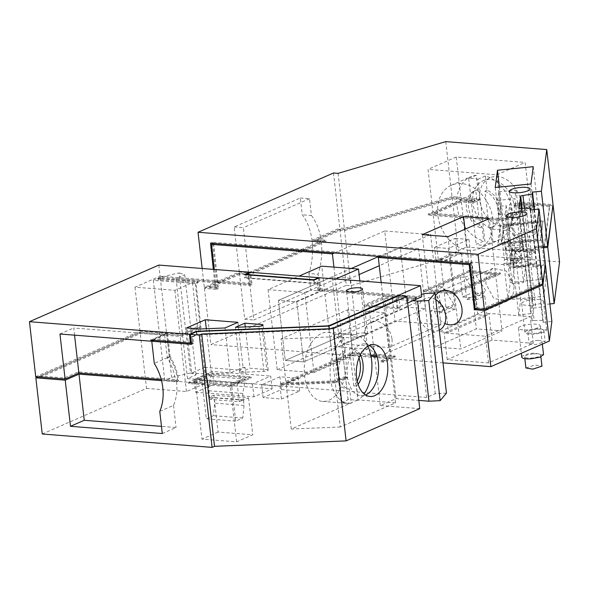<?xml version="1.0" encoding="UTF-8"?>
<svg xmlns="http://www.w3.org/2000/svg" width="589" height="589" viewBox="0 0 589 589"><rect width="100%" height="100%" fill="white"/><g stroke="black" fill="none" stroke-linecap="round" stroke-linejoin="round"><path stroke-width="0.44" stroke-dasharray="2.94 2.21" d="M522.082 208.204L526.956 250.951L538.515 249.066L538.766 247.152L543.36 246.695M524.401 208.16L529.246 250.723M534.024 209.588L538.515 249.066M534.481 209.544L538.766 247.152M445.763 141.618L452.035 196.66L479.623 198.832L472.739 201.85L461.268 200.945L433.048 213.292L501.902 218.71L530.122 206.364L514.05 205.097L520.934 202.086L553.027 204.619M472.739 201.85L472.864 202.962A25.975 19.724 66.4 0 1 483.113 180.794A25.975 19.724 66.4 0 1 514.182 206.209A25.975 19.724 66.4 0 1 503.934 228.377A25.975 19.724 66.4 0 1 472.864 202.962L479.748 199.943A25.975 19.724 66.4 0 1 489.996 177.782A25.975 19.724 66.4 0 1 521.059 203.198L520.934 202.086M466.525 247.093L535.379 252.512L507.158 264.866L438.304 259.44L466.525 247.093L461.393 202.056L472.864 202.962L479.748 199.943L479.623 198.832M338.079 173.357L344.351 228.399L452.035 196.66M333.492 172.997L339.765 228.039L344.351 228.399M202.16 268.481L204.309 287.314L239.311 272L248.492 272.722L321.204 240.901L312.023 240.179L339.765 228.039M239.311 272L234.179 226.964L300.346 198.007L302.253 214.794A49.925 30.105 -85.5 0 1 312.023 240.179M204.309 287.314L215.331 288.183L217.4 287.285L209.124 286.629L239.995 273.119L249.176 273.848L326.041 240.209L316.86 239.487L340.449 229.158L344.366 229.467L452.05 197.727L474.8 199.524L472.054 200.724L460.576 199.826L428.232 213.976L502.594 219.837L534.937 205.679L518.872 204.412L521.626 203.212L549.53 205.406L544.324 245.746L535.438 246.622L535.158 248.779L530.527 249.603L530.667 248.521L511.745 250.391L509.588 267.104L528.51 265.234L528.65 264.144L533.185 264.071L532.912 266.221L541.799 265.344L539.414 283.839L483.628 308.246L477.2 307.745L472.069 262.709L212.592 242.27L212.703 243.345M213.321 269.364L215.331 288.183M530.188 209.971L536.461 265.013L545.348 264.137M530.652 209.927L536.712 263.099L536.461 265.013M521.361 208.212L527.634 263.261L536.712 263.099M519.064 208.44L525.336 263.489L527.634 263.261M521.118 208.234L519.859 218.004L525.336 263.489M495.231 187.508L501.497 242.558L537.264 239.016L539.495 221.722L503.728 225.263L501.497 242.558M530.998 183.967L537.264 239.016M499.384 187.096L503.728 225.263M497.749 200.422L498.868 191.778L500.51 206.231L499.398 214.882L497.749 200.422L514.948 198.721L521.854 259.329L510.391 260.463L509.905 264.211L521.375 263.069L523.592 282.536L512.121 283.67L509.905 264.211M533.229 166.68L539.495 221.722M495.533 273.649L469.823 271.625L428.534 289.692L454.237 291.717L495.533 273.649L489.26 218.607M464.993 229.224L469.823 271.625M447.964 236.675L454.237 291.717M422.261 234.65L428.534 289.692M434.549 247.365L455.194 238.331L456.843 252.791L436.191 261.825L434.549 247.365L448.317 248.455L455.223 309.056L446.042 308.334L437.097 312.251L446.278 312.973L448.494 332.432L439.313 331.71L437.097 312.251M527.891 257.04L516.951 257.989L511.377 260.927L515.5 262.458A10.388 2.54 -6.5 0 0 526.441 261.516A10.388 2.54 -6.5 0 0 532.022 258.571A10.388 2.54 -6.5 0 0 527.891 257.04M531.079 232.412A10.388 2.54 -6.5 0 0 520.139 233.362A10.388 2.54 -6.5 0 0 514.565 236.299A10.388 2.54 -6.5 0 0 518.688 237.838L529.636 236.888L535.202 233.951L531.079 232.412M526.956 250.951L527.111 249.729L515.073 250.914L513.137 265.904L525.182 264.711M475.139 308.643L477.2 307.745M527.111 249.729L521.633 204.243M461.393 202.056L433.173 214.403L502.027 219.822L530.247 207.475L514.182 206.209L514.05 205.097M503.934 228.377L510.818 225.366A25.975 19.724 66.4 0 0 521.059 203.198L514.182 206.209L521.059 203.198L552.887 205.708M300.346 198.007L309.527 198.729L311.434 215.515L302.253 214.794M311.434 215.515A49.925 30.105 -85.5 0 1 321.204 240.901M234.179 226.964L243.36 227.685L248.492 272.722M309.527 198.729L243.36 227.685M210.523 243.176L212.592 242.27M212.754 243.839L217.4 287.285M470.007 263.607L472.069 262.709M521.788 203.021L509.75 204.214L507.814 219.196L519.859 218.004M540.599 239.539L543.051 220.522L500.4 224.74L497.948 243.758L540.599 239.539L540.724 240.651L543.051 220.522M499.398 214.882L505.134 214.315L510.391 260.463M498.868 191.778L516.067 190.078L514.948 198.721M500.51 206.231L506.245 205.664L511.502 251.812L511.988 248.072L514.204 267.531L512.121 283.67M516.067 190.078L522.973 250.678L511.502 251.812M506.245 205.664L505.134 214.315M469.131 270.506L423.712 290.384L454.929 292.843L500.348 272.965L469.131 270.506L469.264 271.617L423.837 291.496L423.712 290.384M436.191 261.825L440.786 262.186L446.042 308.334M455.194 238.331L468.962 239.421L448.317 248.455M456.843 252.791L461.43 253.152L466.687 299.3L475.632 295.383L477.856 314.843L439.313 331.71M468.962 239.421L475.868 300.022L466.687 299.3M461.43 253.152L440.786 262.186M530.122 206.364L525.116 162.439L456.261 157.02L461.268 200.945M433.048 213.292L428.041 169.367L456.261 157.02M501.902 218.71L496.895 174.786L428.041 169.367M496.895 174.786L525.116 162.439M515.073 250.914L509.75 204.214M513.137 265.904L507.814 219.196M213.63 243.456L218.431 288.463L209.257 287.741L209.124 286.629M470.007 263.644L471.281 263.747L476.405 308.746M483.753 309.328L483.628 308.246M483.827 309.328L539.539 284.951L539.414 283.839M539.539 284.951L541.799 265.344M530.527 249.603L530.652 250.715L530.792 249.633L511.87 251.503L509.713 268.216L528.635 266.346L528.775 265.256L533.317 265.183L533.038 267.332L541.924 266.456M533.038 267.332L532.912 266.221M533.317 265.183L533.185 264.071M528.775 265.256L528.65 264.144M528.635 266.346L528.51 265.234M509.713 268.216L509.588 267.104M511.87 251.503L511.745 250.391M530.792 249.633L530.667 248.521M530.652 250.715L535.283 249.891L535.158 248.779M535.283 249.891L535.438 246.622M535.563 247.741L543.389 246.96M544.42 246.592L544.324 245.746M521.626 203.212L521.751 204.324L549.655 206.518L544.486 246.585M549.655 206.518L549.53 205.406M521.751 204.324L518.997 205.524L518.872 204.412M316.86 239.487L316.985 240.599L340.582 230.27L344.491 230.579L452.175 198.839L474.933 200.635L472.179 201.836L460.701 200.937L428.358 215.088L502.719 220.949L535.062 206.791L518.997 205.524M535.062 206.791L534.937 205.679M502.719 220.949L502.594 219.837M428.358 215.088L428.232 213.976M460.701 200.937L460.576 199.826M472.179 201.836L472.054 200.724M474.933 200.635L474.8 199.524M452.175 198.839L452.05 197.727M344.491 230.579L344.366 229.467M340.582 230.27L340.449 229.158M316.985 240.599L326.166 241.321L326.041 240.209M326.166 241.321L249.302 274.96L249.176 273.848M209.257 287.741L240.128 274.231L249.302 274.96M240.128 274.231L239.995 273.119M543.176 221.633L500.525 225.852L498.073 244.869L540.724 240.651M498.073 244.869L497.948 243.758M500.525 225.852L500.4 224.74M521.854 259.329L521.375 263.069M522.973 250.678L523.452 246.931L525.675 266.397L523.592 282.536M523.452 246.931L511.988 248.072M423.837 291.496L455.054 293.955L500.473 274.076L469.264 271.617M500.473 274.076L500.348 272.965M455.054 293.955L454.929 292.843M455.223 309.056L446.278 312.973M475.868 300.022L484.813 296.105L487.029 315.571L448.494 332.432M484.813 296.105L475.632 295.383M510.818 225.366A25.975 19.724 66.4 0 1 479.748 199.943L452.168 197.771L344.477 229.511L339.89 229.15L312.17 241.284L321.351 242.005L248.617 273.833L253.874 319.982L320.041 291.032L318.126 274.246L308.945 273.524L310.859 290.303L320.041 291.032M214.241 269.438L216.369 289.368L204.435 288.433L239.436 273.112L248.617 273.833M216.369 289.368L218.431 288.463M543.485 247.807L538.891 248.263L538.648 250.178L529.371 251.834L527.081 252.063L527.236 250.84L515.198 252.026L513.262 267.016L525.307 265.823L525.462 264.601L527.759 264.373L536.837 264.211L536.586 266.125L545.2 265.278M334.486 252.976L384.727 230.984L394.991 321.064L342.688 343.954L388.585 347.569L440.896 324.679L394.991 321.064M380.391 256.59L430.633 234.599L384.727 230.984M470.081 264.27L471.281 263.747M503.337 230.409L505.62 250.428L519.38 249.066L522.436 245.385L509.073 229.843L503.337 230.409L502.145 239.635L504.427 259.646L503.904 263.681L508.027 299.823L543.794 296.282L546.025 278.995L510.258 282.536L508.027 299.823M509.073 229.843L509.588 225.808L539.627 222.833L546.025 278.995M504.427 259.646L518.187 258.284L521.25 254.61L507.88 239.068L507.357 243.102L537.396 240.128L539.627 222.833M507.88 239.068L502.145 239.635M525.675 266.397L514.204 267.531M460.318 276.955L462.593 296.966L473.615 297.835L475.986 294.721L464.905 277.316L460.318 276.955L438.29 286.593L440.572 306.604L430.942 310.823L435.057 346.965L460.76 348.99L502.056 330.915L476.346 328.898L435.057 346.965M464.905 277.316L474.543 273.097L495.658 274.761L502.056 330.915M440.572 306.604L451.594 307.473L453.964 304.358L442.884 286.953L433.246 291.172L454.362 292.829L495.658 274.761M442.884 286.953L438.29 286.593M487.029 315.571L477.856 314.843M321.351 242.005A49.925 30.105 -85.5 0 1 318.126 274.246M239.436 273.112L244.693 319.26L253.874 319.982M339.89 229.15L346.288 285.312L350.875 285.672L458.566 253.933L559.55 261.884M204.435 288.433L210.833 344.587L346.288 285.312M244.693 319.26L310.859 290.303M312.17 241.284A49.925 30.105 -85.5 0 1 308.945 273.524M443.016 362.876L210.833 344.587M381.186 282.58L388.585 347.569M333.934 267.126L342.688 343.954M435.389 295.943A17.891 13.584 -113.6 0 0 433.489 306.471A17.891 13.584 -113.6 0 0 444.886 323.494M536.586 266.125L542.984 322.286L551.871 321.403M542.984 322.286L543.235 320.372L536.837 264.211M527.759 264.373L534.157 320.526L543.235 320.372M525.462 264.601L531.86 320.755L534.157 320.526M530.755 313.642L518.71 314.828L520.647 299.845L532.684 298.652L530.755 313.642L525.307 265.823M518.71 314.828L513.262 267.016M520.647 299.845L515.198 252.026M532.684 298.652L527.236 250.84M527.081 252.063L533.479 308.216L545.046 306.332L545.289 304.417L549.883 303.961M529.371 251.834L535.769 307.995M538.648 250.178L545.046 306.332M538.891 248.263L545.289 304.417M452.168 197.771L458.566 253.933M535.379 252.512L530.247 207.475M507.158 264.866L502.027 219.822M438.304 259.44L433.173 214.403M344.477 229.511L350.875 285.672M430.633 234.599L440.896 324.679M418.573 248.529L425.413 308.577L407.051 307.134L400.211 247.085L418.573 248.529L379.264 265.727M522.436 245.385L522.958 241.357L509.588 225.808M519.38 249.066L519.896 245.031L522.958 241.357M519.896 245.031L506.135 246.393L510.258 282.536M537.396 240.128L543.794 296.282M518.187 258.284L517.672 262.319L503.904 263.681M517.672 262.319L520.728 258.645L507.357 243.102M521.25 254.61L520.728 258.645M505.62 250.428L506.135 246.393M475.986 294.721L485.623 290.502L474.543 273.097M473.615 297.835L483.245 293.624L485.623 290.502M483.245 293.624L472.231 292.755L476.346 328.898M454.362 292.829L460.76 348.99M451.594 307.473L441.956 311.691L430.942 310.823M441.956 311.691L444.327 308.57L433.246 291.172M453.964 304.358L444.327 308.57M462.593 296.966L472.231 292.755M533.479 308.216L531.86 320.755M491.962 340.074L447.235 359.651L488.546 362.905L533.281 343.328L491.962 340.074L488.922 313.385L444.194 332.962L485.505 336.216L530.24 316.639L488.922 313.385M530.917 324.186A10.963 2.687 -6.5 0 0 518.467 328.272A10.963 2.687 -6.5 0 0 527.803 329.869A10.963 2.687 -6.5 0 0 540.26 325.783A10.963 2.687 -6.5 0 0 530.917 324.186M534.105 299.565A10.963 2.687 -6.5 0 0 521.655 303.644A10.963 2.687 -6.5 0 0 530.991 305.242A10.963 2.687 -6.5 0 0 543.448 301.163A10.963 2.687 -6.5 0 0 534.105 299.565M514.256 285.82L506.341 271.028L492.853 268.312L487.125 274.15L485.8 283.581L493.707 298.373L507.195 301.089L512.923 295.251L514.256 285.82M400.211 247.085L378.779 256.458M351.294 268.488L278.406 300.39L296.76 301.833L359.113 274.548M407.051 307.134L285.245 360.439L278.406 300.39L332.086 276.896L338.925 336.945L357.287 338.388L350.448 278.339L332.086 276.896M425.413 308.577L303.607 361.882L296.76 301.833M338.925 336.945L285.245 360.439L303.607 361.882L296.768 301.833L278.406 300.39L285.245 360.439L303.607 361.882L357.287 338.388M447.235 359.651L444.194 332.962M488.546 362.905L485.505 336.216M533.281 343.328L530.24 316.639M521.758 357.184A10.963 2.687 173.5 0 1 534.208 353.098L543.551 354.696M534.289 334.154A10.963 2.687 173.5 0 1 524.946 332.557A10.963 2.687 173.5 0 1 537.404 328.478L546.739 330.076L543.095 332.557L534.289 334.154M533.803 353.849A8.084 1.981 173.5 0 1 540.687 355.027A8.084 1.981 173.5 0 1 531.506 358.031A8.084 1.981 173.5 0 1 524.63 356.853A8.084 1.981 173.5 0 1 533.803 353.849M536.991 329.222A8.084 1.981 173.5 0 1 543.875 330.4A8.084 1.981 173.5 0 1 534.702 333.411A8.084 1.981 173.5 0 1 527.818 332.233A8.084 1.981 173.5 0 1 536.991 329.222M525.896 367.978L535.07 364.966L541.954 366.144M538.258 340.346L545.142 341.524L535.968 344.528A8.084 1.981 173.5 0 1 529.084 343.35A8.084 1.981 173.5 0 1 538.258 340.346M469.109 250.296A34.633 26.291 66.4 0 1 439.004 221.199A34.633 26.291 66.4 0 1 451.424 185.211A34.633 26.291 66.4 0 1 461.504 183.569A34.633 26.291 66.4 0 1 491.609 212.666A34.633 26.291 66.4 0 1 479.188 248.661A34.633 26.291 66.4 0 1 469.109 250.296M476.236 175.242L468.667 178.555L473.203 178.452A34.633 26.291 66.4 0 1 477.848 179.284L485.343 245.068L480.808 245.171A34.633 26.291 66.4 0 1 476.162 244.347L483.731 241.034A34.633 26.291 66.4 0 1 457.616 209.978A34.633 26.291 66.4 0 1 470.692 176.774A34.633 26.291 66.4 0 1 476.236 175.242L477.863 189.489L475.794 190.394L480.05 227.693A20.203 15.336 66.4 0 1 466.569 209.073A20.203 15.336 66.4 0 1 474.41 190.895A20.203 15.336 66.4 0 1 475.794 190.394M477.848 179.284L485.417 175.971A34.633 26.291 66.4 0 1 511.539 207.026A34.633 26.291 66.4 0 1 498.463 240.224A34.633 26.291 66.4 0 1 492.912 241.755L485.343 245.068M474.41 190.895L476.479 189.997A20.203 15.336 66.4 0 0 468.638 208.167A20.203 15.336 66.4 0 0 482.111 226.787L483.731 241.034M476.479 189.997A20.203 15.336 66.4 0 1 477.863 189.489M482.111 226.787L480.05 227.693M468.667 178.555L476.162 244.347M485.417 175.971L487.044 190.21A20.203 15.336 66.4 0 1 500.517 208.83A20.203 15.336 66.4 0 1 492.676 227.008A20.203 15.336 66.4 0 1 491.292 227.509L492.912 241.755M487.044 190.21L484.975 191.116L489.231 228.414L491.292 227.509M484.975 191.116A20.203 15.336 66.4 0 1 498.456 209.736A20.203 15.336 66.4 0 1 490.608 227.914A20.203 15.336 66.4 0 1 489.231 228.414M161.519 380.641L176.582 381.827L178.644 380.921A46.178 35.06 -113.6 0 0 170.133 356.507L154.303 363.435M64.606 379.014L78.793 373.058M161.239 379.552L178.644 380.921M40.67 377.166L140.8 333.345L180.735 336.488L201.04 327.602L196.034 283.677L198.103 282.772L197.97 281.66L158.036 278.516L158.161 279.628L198.103 282.772M37.983 376.916L140.116 332.225L180.05 335.369L198.287 327.388L201.04 327.602M42.246 434.005L146.514 388.379L140.116 332.225M419.751 408.656L380.273 405.549L396.102 398.62L418.808 400.41M146.514 388.379L186.448 391.523L204.685 383.542L164.751 380.398L171.627 377.387L190.519 372.962L179.122 272.884L160.23 277.301L171.627 377.387M446.462 393.121L435.271 393.688L426.627 397.472L187.464 378.631L196.108 374.847L190.519 372.962M236.638 441.853L230.24 385.699L245.385 379.073L242.683 393.423L243.448 400.167L248.558 397.936L213.888 395.204L218.085 432.068L252.755 434.8L236.638 441.853L201.968 439.122L195.57 382.968L205.892 378.447L207.512 378.572L209.883 399.386L214.013 397.582L214.646 403.141L213.373 415.701L206.319 418.794L202.012 380.987L207.512 378.572M218.085 432.068L201.968 439.122M195.629 392.245L253.925 396.839L272.162 388.858L213.866 384.264L195.629 392.245L194.171 379.456L252.467 384.05L270.704 376.069L272.162 388.858M299.742 391.008L281.38 389.565L263.106 397.56L281.468 399.011L299.742 391.008L298.284 378.219L279.922 376.776L261.649 384.772L280.011 386.222L298.284 378.219M196.755 331.555L197.138 334.891L192.787 336.798L193.545 343.468L191.359 343.299M191.484 344.374L193.545 343.468M398.687 295.685L400.086 307.922L398.017 308.827L397.008 299.926L396.088 299.853L329.155 329.148L196.689 334.618L191.867 336.724L192.5 342.283L153.714 339.227L153.832 340.302M153.714 339.227L167.475 333.205L170.133 356.507M159.766 411.358L173.527 405.335A46.178 35.06 -113.6 0 0 176.582 381.827M162.292 433.541L176.052 427.518L161.474 426.37M173.527 405.335L176.052 427.518M40.663 377.129L40.538 376.054L64.407 377.932L78.175 371.909L177.591 379.736A45.022 34.184 -113.6 0 0 169.426 357.044L166.562 333.131L167.475 333.205M78.175 371.909L78.3 373.021M64.407 377.932L64.532 379.007M40.538 376.054L140.675 332.233L140.8 333.345M140.675 332.233L180.609 335.377L180.735 336.488M180.609 335.377L200.223 326.792L195.217 282.867L197.97 281.66M164.751 380.398L153.346 280.32L196.034 283.677M204.685 383.542L198.287 327.388M186.448 391.523L180.05 335.369M380.273 405.549L368.869 305.463L384.698 298.535L412.734 300.743M396.102 398.62L384.698 298.535M400.086 307.922L368.869 305.463M160.23 277.301L153.346 280.32M196.108 374.847L184.71 274.768L179.122 272.884M187.464 378.631L176.059 278.553L184.71 274.768M426.627 397.472L415.223 297.386L319.974 289.884L318.627 278.104M176.059 278.553L252.033 284.531L250.642 272.302M391.994 339.087A17.317 13.149 66.4 0 1 385.162 353.864A17.317 13.149 66.4 0 1 364.451 336.915A17.317 13.149 66.4 0 1 371.284 322.139A17.317 13.149 66.4 0 1 391.994 339.087M268.083 289.655L277.205 369.723L313.93 372.616L304.808 292.549L268.083 289.655L299.028 276.116M421.503 294.64L415.223 297.386M435.271 393.688L423.874 293.602M248.558 397.936L252.755 434.8M213.888 395.204L208.778 397.442L208.013 390.698L210.715 376.342L211.687 375.915L211.561 374.803L246.231 377.534L240.437 380.067L240.562 381.179L236.896 380.892L239.267 401.698L209.883 399.386M206.312 328.736L211.561 374.803L209.507 374.641L193.391 381.694L230.115 384.588L230.24 385.699L193.516 382.806L193.391 381.694M186.58 327.94L191.712 372.977L204.626 367.33L205.892 378.447M253.925 396.839L252.467 384.05M213.866 384.264L212.408 371.475L270.704 376.069M212.408 371.475L194.171 379.456M281.38 389.565L279.922 376.776M263.106 397.56L261.649 384.772M281.468 399.011L280.011 386.222M397.008 299.926L329.612 329.42L197.138 334.891M329.229 326.085L329.612 329.42M191.867 336.724L192.787 336.798M150.732 340.059L166.562 333.131M191.3 342.805L192.5 342.283M152.993 340.236L164.618 335.148L73.735 327.992L74.553 335.163M177.591 379.736L175.522 380.641A45.022 34.184 -113.6 0 0 167.364 357.95L164.618 335.148M167.188 357.663L169.249 356.757M35.723 376.739L139.983 331.114L179.925 334.257L197.47 326.578L200.223 326.792M161.231 379.515L175.522 380.641M197.47 326.578L192.463 282.654L195.217 282.867M158.831 265.072L160.098 276.189L134.984 287.189L174.918 290.333L192.463 282.654M160.098 276.189L250.988 283.353L248.926 284.251L248.035 276.469L244.597 277.979L244.214 274.636M158.161 279.628L160.915 278.428L160.79 277.316L248.926 284.251M160.79 277.316L158.036 278.516M160.915 278.428L249.972 285.437L248.956 276.543L248.035 276.469M252.033 284.531L249.972 285.437M398.017 308.827L364.054 306.147L384.006 297.416L383.881 296.304L363.921 305.036L364.054 306.147M319.974 289.884L317.905 290.789L417.056 298.594L416.931 297.482L318.701 289.751L317.81 281.962L314.371 283.471L244.597 277.979M416.931 297.482L414.177 298.689L414.303 299.801L417.056 298.594M414.303 299.801L384.006 297.416M369.413 345.456A25.975 15.66 94.5 0 0 364.915 343.954A25.975 15.66 94.5 0 0 347.392 376.621A25.975 15.66 94.5 0 0 360.836 395.734A25.975 15.66 94.5 0 0 365.519 394.954M245.863 274.768L246.202 277.75L248.956 276.543M313.797 280.121L314.143 283.095L246.202 277.75M317.905 290.789L316.889 281.895L314.143 283.095M439.291 330.171A17.317 13.149 66.4 0 1 438.849 330.377A17.317 13.149 66.4 0 1 418.131 313.429A17.317 13.149 66.4 0 1 424.964 298.652A17.317 13.149 66.4 0 1 435.823 299.742M304.808 292.549L335.752 279.002M313.93 372.616L367.61 349.122L359.835 280.901M277.205 369.723L330.885 346.229L321.763 266.162M367.61 349.122L330.885 346.229M243.448 400.167L208.778 397.442M242.683 393.423L208.013 390.698M245.385 379.073L210.715 376.342M188.701 383.491L208.948 374.633L251.179 377.954L230.932 386.818L188.701 383.491L188.576 382.379L208.815 373.522L251.047 376.842L230.807 385.707L188.576 382.379M240.562 381.179L230.24 385.699L195.57 382.968M211.687 375.915L209.632 375.753L193.516 382.806M209.632 375.753L209.507 374.641M245.09 367.521L243.036 367.359L237.242 369.899L239.296 370.061L245.09 367.521L246.231 377.534M237.904 322.323L243.036 367.359M199.995 329.001L205.127 374.037L191.712 372.977M204.626 367.33L237.242 369.899L230.144 372.999L205.127 374.037M239.296 370.061L240.437 380.067L230.115 384.588M239.267 401.698L243.397 399.894L244.03 405.453L242.756 418.021L235.696 421.106L231.389 383.299L202.012 380.987M231.389 383.299L236.896 380.892M396.088 299.853L396.971 307.642L363.921 305.036M328.809 326.1L329.155 329.148M407.706 302.945L396.971 307.642M196.358 331.732L196.689 334.618M59.968 334.015L73.735 327.992M139.983 331.114L134.984 287.189M179.925 334.257L174.918 290.333M250.988 283.353L249.773 272.685M316.889 281.895L317.81 281.962M414.177 298.689L383.881 296.304M385.272 312.759L390.279 356.684L380.862 360.807L380.987 361.918L390.404 357.795L395.536 402.832L340.302 427.003L335.17 381.966L344.359 377.947L344.226 376.835L335.045 380.855L330.039 336.93L281.005 338.955L347.635 309.799L385.272 312.759L330.039 336.93M208.948 374.633L208.815 373.522M251.179 377.954L251.047 376.842M230.932 386.818L230.807 385.707M225.02 327.963L230.144 372.999M319.496 277.728L320.762 288.846L421.746 296.797M320.762 288.846L318.701 289.751M313.989 280.136L314.371 283.471M364.451 332.829L355.947 333.565L351.611 335.848L354.821 337.048L363.332 336.312L367.661 334.022L364.451 332.829M235.438 327.307L240.57 372.351L263.894 371.387A3.46 0.847 -6.5 0 0 268.216 370.076A3.46 0.847 -6.5 0 0 266.839 369.561L261.862 325.842M245.26 326.902L249.972 368.235L266.839 369.561M240.57 372.351L249.972 368.235M243.397 399.894L214.013 397.582M235.696 421.106L206.319 418.794M376.717 355.653L395.226 357.111L383.741 362.139L383.616 361.028L380.862 360.807M370.834 355.189L352.075 353.709L280.32 385.118L280.187 384.006L336.407 381.679L346.987 377.056L344.226 376.835M344.359 377.947L347.112 378.167L336.533 382.791L280.32 385.118M335.17 381.966L286.136 383.991L352.767 354.836L371.048 356.271M390.404 357.795L377.07 356.75M380.987 361.918L383.741 362.139M347.112 378.167L346.987 377.056M390.279 356.684L376.702 355.616M370.827 355.152L352.642 353.724L286.004 382.879L281.005 338.955M335.045 380.855L286.004 382.879M395.226 357.111L395.101 355.999L351.95 352.597L280.187 384.006M395.101 355.999L383.616 361.028M352.642 353.724L347.635 309.799M395.536 402.832L357.898 399.872L352.767 354.836M340.302 427.003L291.26 429.028L357.898 399.872M291.26 429.028L286.136 383.991M296.768 301.833L350.448 278.339M242.756 418.021L213.373 415.701M244.03 405.453L214.646 403.141M352.075 353.709L351.95 352.597M336.533 382.791L336.407 381.679M345.883 357.847A34.633 20.88 94.5 0 0 327.955 332.358A34.633 20.88 94.5 0 0 304.594 375.915A34.633 20.88 94.5 0 0 322.514 401.404A34.633 20.88 94.5 0 0 345.883 357.847M367.867 346.236A34.633 20.88 94.5 0 0 353.665 334.383A34.633 20.88 94.5 0 0 350.639 334.508L352.259 348.747L349.505 348.533A20.203 12.178 94.5 0 1 349.778 348.548L352.531 348.769A20.203 12.178 94.5 0 0 352.259 348.747M348.033 399.497L340.538 333.705A34.633 20.88 94.5 0 0 333.654 336.724L343.755 337.519C333.565 346.406 329.074 359.886 330.296 377.939A34.633 20.88 94.5 0 0 348.224 403.428A34.633 20.88 94.5 0 0 351.25 403.303L341.149 402.508A34.633 20.88 94.5 0 0 348.033 399.497L358.134 400.292A34.633 20.88 94.5 0 0 364.112 393.945M340.538 333.705L350.639 334.508M358.06 384.293A20.203 12.178 94.5 0 1 356.507 386.045L358.134 400.292M360.38 354.821A20.203 12.178 94.5 0 0 352.531 348.769M343.755 337.519L345.375 351.758A20.203 12.178 94.5 0 0 338.874 373.956A20.203 12.178 94.5 0 0 349.358 389.042A20.203 12.178 94.5 0 0 349.623 389.057L351.25 403.303M345.375 351.758L342.621 351.545A20.203 12.178 94.5 0 0 336.12 373.743A20.203 12.178 94.5 0 0 346.604 388.828A20.203 12.178 94.5 0 0 346.869 388.843L349.623 389.057M333.654 336.724L341.149 402.508M356.507 386.045L353.753 385.832A20.203 12.178 94.5 0 0 357.192 381.09M359.018 357.847A20.203 12.178 94.5 0 0 349.778 348.548M342.621 351.545L346.869 388.843M353.753 385.832L349.505 348.533M167.364 357.95L169.426 357.044M263.894 371.387L258.762 326.35M511.377 260.927L506.245 215.891M532.022 258.571L526.89 213.535M514.565 236.299L509.433 191.263M535.21 233.951L530.078 188.914M483.113 180.794L489.996 177.782M492.853 268.312L440.55 291.194M507.203 301.089L454.892 323.979M518.467 328.272L521.317 353.304M540.26 325.783L542.344 344.101M521.655 303.644L524.946 332.557M543.448 301.163L546.739 330.076M540.687 355.027L540.886 356.831M524.63 356.853L524.836 358.657M543.875 330.4L545.142 341.524M527.818 332.233L529.084 343.35M451.424 185.211L470.692 176.774M479.188 248.661L498.463 240.224M490.608 227.914L492.676 227.008M364.915 343.954L374.096 344.675M360.836 395.734L370.017 396.463M385.162 353.864L438.849 330.377M371.284 322.139L424.964 298.652M351.611 335.848L346.479 290.811M367.669 334.022L362.537 288.985M268.216 370.076L263.084 325.04M327.955 332.358L353.665 334.383M322.514 401.404L348.224 403.428M346.604 388.828L349.358 389.042"/><path stroke-width="0.88" d="M541.379 191.226L546.754 149.569L445.763 141.618L338.079 173.357L333.492 172.997L198.037 232.272L478.047 254.323L536.542 228.723L539.075 209.088L530.188 209.971L530.439 208.057L519.064 208.44L520.683 195.901L532.25 194.024L532.493 192.102L541.379 191.226L547.652 246.268L543.36 246.695M495.231 187.508L530.998 183.967L533.229 166.68L497.462 170.221L495.231 187.508M463.55 216.583L489.26 218.607L447.964 236.675L422.261 234.65L463.55 216.583L464.993 229.224M522.76 212.003A10.388 2.54 -6.5 0 0 511.819 212.946A10.388 2.54 -6.5 0 0 506.245 215.891A10.388 2.54 -6.5 0 0 510.368 217.422A10.388 2.54 -6.5 0 0 521.309 216.48A10.388 2.54 -6.5 0 0 526.89 213.535A10.388 2.54 -6.5 0 0 522.76 212.003M525.948 187.376A10.388 2.54 -6.5 0 0 515.007 188.325A10.388 2.54 -6.5 0 0 509.433 191.263A10.388 2.54 -6.5 0 0 513.564 192.802A10.388 2.54 -6.5 0 0 524.505 191.852A10.388 2.54 -6.5 0 0 530.078 188.914A10.388 2.54 -6.5 0 0 525.948 187.376M522.973 195.681L524.401 208.16M520.683 195.901L522.082 208.204M532.25 194.024L534.024 209.588M532.493 192.102L534.481 209.544M546.754 149.569L553.027 204.619L547.652 246.268M198.037 232.272L202.16 268.481M478.047 254.323L484.32 309.372L542.815 283.773L545.348 264.137L539.075 209.088M484.32 309.372L475.139 308.643L470.007 263.607L210.523 243.176L213.321 269.364M536.542 228.723L542.815 283.773M530.439 208.057L530.652 209.927M521.633 204.243L521.118 208.234M497.462 170.221L499.384 187.096M212.703 243.345L212.754 243.839M214.241 269.438L211.561 244.361L213.63 243.456L470.007 263.644M545.2 265.278L542.94 284.885L484.445 310.484L474.344 309.689L476.405 308.746M476.413 308.783L483.753 309.328M543.389 246.96L544.42 246.592M543.485 247.807L547.777 247.38L554.175 303.541L549.883 303.961M552.887 205.708L547.777 247.38M211.561 244.361L332.424 253.874L334.486 252.976M380.391 256.59L378.329 257.489L469.212 264.652L470.081 264.27M474.344 309.689L469.212 264.652M484.445 310.484L490.843 366.638L443.016 362.876M378.329 257.489L381.186 282.58M332.424 253.874L333.934 267.126M444.886 323.494A17.891 13.584 -113.6 0 0 454.892 323.979A17.891 13.584 -113.6 0 0 461.953 308.71A17.891 13.584 -113.6 0 0 440.55 291.194A17.891 13.584 -113.6 0 0 435.389 295.943M542.94 284.885L549.338 341.038L490.843 366.638M545.473 265.249L551.871 321.403L549.338 341.038M553.152 205.73L559.55 261.884L554.175 303.541M378.779 256.458L351.294 268.488M379.264 265.727L359.113 274.548M542.344 344.101L543.551 354.696L539.907 357.184L531.101 358.782A10.963 2.687 173.5 0 1 521.758 357.184L521.317 353.304M540.886 356.831L541.954 366.144L532.773 369.156L525.896 367.978L524.836 358.657M70.481 426.311L162.292 433.541L159.766 411.358A46.178 35.06 -113.6 0 0 154.303 363.435L151.778 341.245L191.484 344.374L190.343 334.361L199.296 335.067L212.092 447.382L42.246 434.005L35.848 377.851L65.224 380.163L70.481 426.311L84.249 420.288L161.474 426.37M65.224 380.163L78.992 374.14L161.519 380.641M78.793 373.058L161.239 379.552M40.663 377.129L64.606 379.014M35.848 377.851L37.983 376.916M212.092 447.382L214.536 446.315L346.111 440.881L419.751 408.656L406.955 296.341L398.687 295.685L329.229 326.085L196.755 331.555L190.343 334.361M418.808 400.41L428.969 401.205L440.152 400.645L446.462 393.121L435.057 293.035L423.874 293.602L421.503 294.64M199.296 335.067L201.74 334L214.536 446.315M201.74 334L333.315 328.566L406.955 296.341M151.778 341.245L153.839 340.339L191.359 343.299M78.992 374.14L84.249 420.288M333.315 328.566L346.111 440.881M356.573 377.343A25.975 15.66 -85.5 0 1 374.096 344.675A25.975 15.66 -85.5 0 1 387.54 363.788A25.975 15.66 -85.5 0 1 370.017 396.463A25.975 15.66 -85.5 0 1 356.573 377.343M250.642 272.302L318.575 277.655L313.76 279.76L245.819 274.408L250.642 272.302M318.627 278.104L318.575 277.655M440.152 400.645L428.748 300.559L435.057 293.035M428.969 401.205L417.564 301.126L428.748 300.559M412.734 300.743L417.564 301.126M205.289 319.753L237.904 322.323L225.02 327.963L199.995 329.001L186.58 327.94L205.289 319.753L206.312 328.736M189.422 334.294L196.306 331.276L328.772 325.813L420.48 285.68L319.496 277.728L313.989 280.136L244.214 274.636L249.721 272.228L158.831 265.072L29.45 321.69L189.422 334.294L190.438 343.188L150.732 340.059L150.858 341.171L152.993 340.236M190.438 343.188L191.3 342.805M29.45 321.69L35.723 376.739L65.099 379.051L78.867 373.028L161.231 379.515M365.519 394.954A25.975 15.66 94.5 0 0 378.359 363.067A25.975 15.66 94.5 0 0 369.413 345.456M435.823 299.742A17.317 13.149 66.4 0 1 445.674 315.594A17.317 13.149 66.4 0 1 439.291 330.171M335.752 279.002L358.487 269.055L321.763 266.162L299.028 276.116M359.835 280.901L358.487 269.055M359.319 287.793A8.084 1.981 -6.5 0 0 350.816 288.529A8.084 1.981 -6.5 0 0 346.479 290.811A8.084 1.981 -6.5 0 0 349.689 292.004A8.084 1.981 -6.5 0 0 358.2 291.275A8.084 1.981 -6.5 0 0 362.537 288.985A8.084 1.981 -6.5 0 0 359.319 287.793M244.84 323.199L235.438 327.307L258.762 326.35A3.46 0.847 -6.5 0 0 263.084 325.04A3.46 0.847 -6.5 0 0 261.707 324.524L244.84 323.199L245.26 326.902M420.48 285.68L421.746 296.797L407.706 302.945M196.306 331.276L196.358 331.732M150.858 341.171L59.968 334.015L65.099 379.051M74.553 335.163L78.867 373.028M249.773 272.685L249.721 272.228M376.717 355.653L370.834 355.189M377.07 356.75L371.048 356.271M376.702 355.616L370.827 355.152M364.112 393.945A34.633 20.88 94.5 0 0 371.585 359.872A34.633 20.88 94.5 0 0 367.867 346.236M358.06 384.293A20.203 12.178 94.5 0 0 360.38 354.821M357.192 381.09A20.203 12.178 94.5 0 0 359.018 357.847M261.862 325.842L261.707 324.524"/></g></svg>
